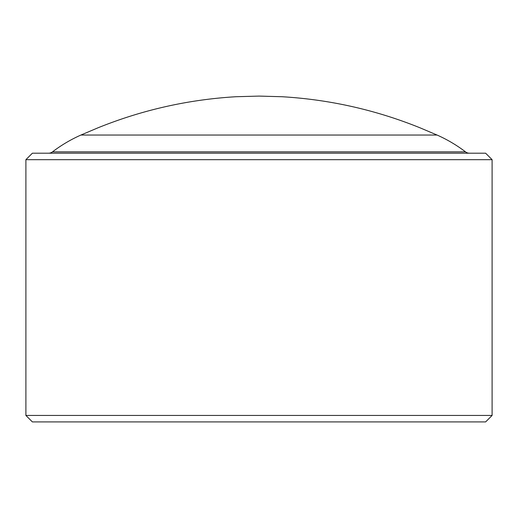 <?xml version="1.0" encoding="UTF-8"?>
<svg xmlns="http://www.w3.org/2000/svg" width="518" height="518" viewBox="0 0 518 518"><rect width="100%" height="100%" fill="white"/><g stroke="black" fill="none" stroke-linecap="round" stroke-linejoin="round"><path stroke-width="0.78" d="M32.375 153.198L485.625 153.198L492.1 159.673L25.9 159.673L32.375 153.198M492.1 415.436L485.625 421.911L32.375 421.911L25.9 415.436L492.1 415.436L492.1 159.673M80.938 135.036A142.049 142.049 0 0 0 52.486 151.871L465.514 151.871A142.049 142.049 0 0 0 437.062 135.036L420.156 127.868C375.783 109.926 329.707 99.547 281.941 96.724L259 96.089L236.059 96.724C188.293 99.547 142.217 109.926 97.844 127.868L80.938 135.036L437.062 135.036M52.486 151.871A6.475 6.475 0 0 1 48.562 153.198M465.514 151.871A6.475 6.475 0 0 0 469.438 153.198M25.9 415.436L25.9 159.673"/></g></svg>

